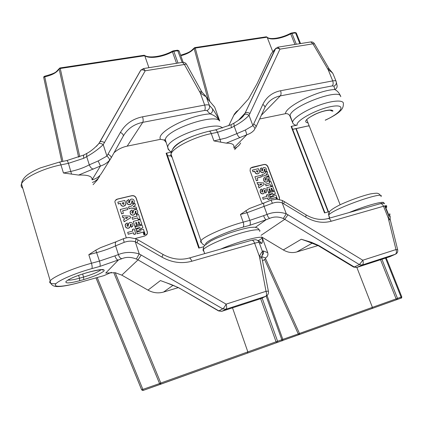 <?xml version="1.0" encoding="UTF-8"?>
<svg xmlns="http://www.w3.org/2000/svg" width="423" height="423" viewBox="0 0 423 423"><rect width="100%" height="100%" fill="white"/><g stroke="black" fill="none" stroke-linecap="round" stroke-linejoin="round"><path stroke-width="0.63" d="M171.336 151.704L169.961 151.217L168.026 149.028L167.746 146.675C169.179 136.766 217.713 120.285 222.339 128.079M203.04 250.152L203.326 248.312M257.919 240.692C260.304 239.63 261.742 238.588 262.223 237.573C262.688 241.242 262.424 243.22 261.43 243.5L259.146 242.458L262.466 251.611L263.265 250.897L267.738 252.7L262.223 237.573C259.912 235.727 237.129 241.951 220.674 249.078M56.021 283.659C50.617 283.97 48.687 283.04 50.221 280.867C53.023 276.774 73.079 268.145 91.468 263.249L88.809 254.688L95.783 250.167L100.473 247.688L116.246 241.697C115.262 242.453 115.056 243.838 115.616 245.853L118.403 254.567C124.737 251.971 131.68 251.754 139.241 253.927L226.099 304.137L266.019 291.315L259.442 256.518C260.742 253.567 261.752 251.928 262.466 251.611L262.746 253.652L261.969 255.55M110.287 159.318L101.911 172.674C99.765 176.38 96.476 178.77 92.034 179.833C92.484 176.322 88.01 174.736 78.615 175.074L63.455 172.991L60.944 164.885C42.76 168.523 23.609 177.893 21.504 183.952C20.769 185.745 21.198 187.183 22.779 188.267M129.988 216.127L122.258 215.783L122.834 217.549L123.928 217.549L124.521 219.368L123.59 219.86L124.182 221.689L130.548 217.834L129.988 216.127M125.917 218.638L125.568 217.554L127.915 217.565L125.917 218.638M124.082 206.006L125.906 204.288L124.854 200.449L117.816 202.131L118.387 203.875L120.518 203.363L120.856 204.394C121.295 205.784 122.369 206.324 124.082 206.006L125.488 205.192M123.468 204.378L122.416 203.632L122.194 202.961L123.622 202.617L123.971 203.939L123.468 204.378M171.215 152.127L166.107 153.221L198.768 248.111L203.828 246.694M165.261 141.298L163.981 140.002L160.491 139.315L127.191 146.147C122.136 147.199 117.753 149.398 114.03 152.74M93.086 184.687L97.295 180.034L98.971 177.359M126.329 237.885L114.882 201.903C115.061 200.46 115.95 199.508 117.536 199.037L131.675 195.701C133.842 195.384 135.349 196.161 136.18 198.027L147.347 231.83L147.384 233.66L144.925 235.965L135.143 238.535M173.076 285.287L163.569 292.055C158.26 293.557 153.068 292.917 147.992 290.13L121.792 275.14L115.215 272.698L160.798 383.005L159.566 383.545L113.808 272.724L115.215 272.698M262.144 298.093L277.594 341.261L281.834 339.743L281.755 340.853L247.397 353.163L247.846 351.888L232.513 307.838M163.569 292.055L178.152 287.666M166.667 282.871L178.569 287.672L218.823 310.863L222.736 308.832C223.809 308.097 224.93 306.532 226.099 304.137C226.892 306.77 226.85 308.462 225.967 309.218L222.017 311.238L261.398 298.442L265.739 296.312L225.967 309.218L222.736 308.832L138.025 259.886L121.792 275.14M96.375 146.395L98.908 143.519C94.667 148.156 90.617 151.46 86.763 153.443L87.212 153.147M113.808 272.724L105.729 273.073L118.239 260.182C116.938 259.891 115.817 258.453 114.871 255.867L118.403 254.567C119.138 257.004 120.301 258.384 121.898 258.707L99.849 266.421L91.87 268.61C75.548 273.052 58.168 280.518 55.677 284.06C52.938 287.666 64.576 286.699 79.725 282.427L103.942 275.637L111.423 272.317M141.234 254.979L138.025 259.886L136.365 259.013C131.019 256.946 126.197 256.84 121.898 258.707M92.383 182.482C95.64 181.155 98.094 179.035 99.749 176.116M166.107 153.221L166.741 153.316L199.333 247.952M170.924 155.828L167.561 155.69M212.441 108.785C214.487 111.524 216.92 115.601 219.733 121.01C217.406 117.583 214.186 115.209 210.083 113.877C212.224 112.745 213.007 111.048 212.441 108.785L209.396 105.422L206.355 97.063L200.296 92.954C201.554 92.182 202.183 91.981 202.173 92.357L205.583 95.884M108.219 154.258C110.514 155.675 111.471 156.928 111.101 158.017L109.398 160.454C107.104 163.003 104.116 164.859 100.441 166.022L98.184 160.957L106.934 156.082L120.465 132.325C125.382 123.971 132.748 118.8 142.567 116.801L204.679 105.073L200.296 92.954L184.402 64.492C185.903 63.989 186.67 64.042 186.707 64.64L201.57 91.447M186.49 64.243C185.517 62.8 184.19 62.165 182.503 62.35L184.402 64.492L145.221 70.784L103.223 144.682C98.104 149.414 92.589 153.401 86.683 156.637L83.849 158.255C83.352 156.563 83.41 155.458 84.013 154.934L84.256 154.823M123.653 238.63L123.616 238.641C126.075 237.816 128.106 237.456 129.713 237.562L135.794 238.789C136.153 238.768 135.984 239.762 135.281 241.776C131.564 240.782 127.868 240.973 124.203 242.331L115.616 245.853C110.017 248.454 103.751 250.691 96.814 252.563L88.809 254.688M178.326 287.756L178.427 287.814C172.272 284.721 170.95 284.457 167.508 283.167L166.482 282.807M218.305 310.783L221.916 311.28L261.287 298.485L265.776 296.296M179.521 288.417L179.944 288.433M148.917 67.696L144.745 55.709L60.256 68.489L79.773 156.737M78.599 157.182L59.135 68.981C56.867 72.576 52.077 75.188 44.759 76.817L62.916 161.375M97.232 277.573L142.868 389.377L159.566 383.545L160.803 384.174L142.921 390.514L141.7 389.89L96.032 277.906L141.668 389.884M103.942 275.637L79.725 282.427M261.996 255.608C263.397 254.302 263.82 252.732 263.265 250.897M261.974 258.072L261.927 257.686C262.207 257.126 261.382 256.735 259.442 256.518L254.63 243.214L191.783 261.245C181.705 263.957 171.743 262.577 161.909 257.105L135.281 241.776L139.241 253.927L136.365 259.013M268.441 291.547C268.695 291.198 267.886 291.119 266.019 291.315C266.813 293.869 266.717 295.534 265.739 296.312L266.575 295.904C268.05 294.852 268.674 293.398 268.441 291.547M215.397 109.113L214.646 107.056L207.207 98.411M182.503 62.35L143.423 68.568L145.221 70.784C143.275 69.747 141.79 69.573 140.764 70.271L141.055 69.895M109.398 160.454C109.79 159.328 108.97 157.874 106.934 156.082L103.223 144.682C101.319 143.445 99.881 143.059 98.908 143.519L140.515 70.583M63.455 172.991L70.958 171.394C77.821 169.877 83.939 167.693 89.301 164.838L86.683 156.637L86.763 153.443L84.013 154.934L66.718 160.592L59.252 162.131C59.78 162.141 60.341 163.061 60.944 164.885L68.431 163.326C67.833 161.512 67.262 160.597 66.718 160.592M247.397 353.157L160.83 384.169L160.798 383.005L276.071 341.8L276.758 342.641L144.687 389.884M143.82 55.392L144.354 55.276L144.745 55.709C149.203 59.109 162.86 57.1 172.41 51.786L176.528 63.302M59.812 68.077L60.256 68.489L59.114 68.785C55.566 72.042 57.359 72.677 44.468 76.288L44.759 76.817L43.706 77.34L61.763 161.612L43.701 77.351L43.855 76.7M59.114 68.775L59.31 68.314M43.738 77.525L61.774 161.612M96.005 277.916L141.673 389.895L142.979 390.492L142.868 389.377L141.689 389.89L142.963 390.498M116.547 241.549L123.616 238.641C123.347 238.963 123.542 240.195 124.203 242.331M258.078 240.835C259.69 241.089 260.806 241.977 261.43 243.5M144.655 233.554L143.698 233.808L144.835 233.258L144.957 233.628L144.206 234.067L145.105 234.072L145.226 234.448L144.016 234.765L144.893 234.284L143.778 234.051L144.655 233.554M144.38 233.713L143.698 233.808M144.465 234.395L143.751 234.4L143.778 234.051M145.226 234.448L143.905 234.876L143.936 234.532M144.957 233.628L144.285 234.067M143.593 233.919L143.624 233.575M127.254 207.778L120.211 209.491L121.602 213.763L123.416 213.319L122.596 210.802L127.825 209.517L127.254 207.778M121.602 213.763L120.211 209.491M121.507 213.885L123.416 213.319M122.622 210.892L127.825 209.517M142.075 225.168L135.09 226.961L135.64 228.626L140.129 227.484L135.973 229.641L136.402 230.953L141.224 230.799L136.735 231.968L137.285 233.639L144.269 231.809L143.439 229.308L139.067 229.541L142.9 227.664L142.075 225.168M135.64 228.626L135.09 226.961M135.534 228.743L139.86 227.627M136.402 230.953L135.973 229.641M136.301 231.069L140.811 230.905M137.285 233.639L136.735 231.968M137.179 233.75L144.269 231.809M139.172 229.552L142.9 227.664M140.24 219.622L133.261 221.388L134.842 226.199L136.634 225.739L135.635 222.688L136.502 222.466L137.39 225.152L139.051 224.729L138.168 222.043L139.035 221.821L140.008 224.777L141.795 224.317L140.24 219.622M134.842 226.199L133.261 221.388M134.736 226.31L136.634 225.739M135.661 222.768L136.502 222.466M136.402 222.583L137.39 225.152M137.285 225.269L139.051 224.729M138.194 222.123L139.035 221.821M138.929 221.938L140.008 224.777M139.902 224.893L141.795 224.317M137.158 216.132L131.965 217.433L132.542 219.183L137.734 217.877L138.258 219.463L140.039 219.014L138.416 214.101L136.634 214.546L137.158 216.132M132.542 219.183L131.965 217.433M132.436 219.299L137.734 217.877M137.628 217.993L138.258 219.463M138.152 219.579L140.039 219.014M137.026 216.164L136.634 214.546M131.077 206.271L128.507 206.9L129.078 208.639L131.653 208.01L136.714 208.951L136.084 207.053L133.203 206.699L135.45 205.139L134.821 203.23L131.077 206.271M129.078 208.639L128.507 206.9M128.978 208.761L131.653 208.01M131.553 208.132L136.714 208.951M133.266 206.71L135.45 205.139M122.834 217.549L122.258 215.783M122.739 217.665L123.928 217.549M123.828 217.671L124.404 219.426M124.182 221.689L123.59 219.86M124.082 221.805L130.548 217.834M132.917 231.021L127.661 232.38L128.243 234.157L133.494 232.787L134.022 234.4L135.825 233.93L134.191 228.949L132.388 229.414L132.917 231.021M128.243 234.157L127.661 232.38M128.143 234.268L133.494 232.787M133.393 232.904L134.022 234.4M133.917 234.511L135.825 233.93M132.785 231.053L132.388 229.414M144.46 232.793L143.371 232.803L144.375 232.544L144.46 232.127L144.782 233.099L144.46 232.793L143.45 233.052M144.782 233.099L144.47 233.263L144.349 232.904M144.243 232.576L144.259 232.179M143.344 233.163L143.371 232.803M128.729 201.369L129.168 201.195L128.597 199.46L126.773 201.258L126.895 202.538C127.281 204.055 128.37 204.732 130.157 204.563L131.601 203.072L131.987 200.65L132.658 201.158L132.653 201.713L132.161 202.051L132.706 203.69L134.34 202.157L134.197 200.798C133.79 199.46 132.78 198.895 131.156 199.09L129.819 200.513L129.364 202.881L128.492 202.316L128.428 201.808L129.168 201.195M127.122 200.359L126.673 201.385L126.794 202.665C127.186 204.182 128.269 204.854 130.057 204.684L131.183 204.002M131.886 200.777L132.653 201.713M132.706 203.69L132.161 202.051M132.6 203.812L133.927 203.003M130.11 199.725L129.538 202.802M132.166 211.828L132.605 211.653L132.034 209.908L130.221 211.664L130.337 213.018C130.728 214.546 131.817 215.222 133.605 215.043L135.032 213.604L135.429 211.093L136.106 211.6L135.609 212.499L136.153 214.149L137.776 212.653L137.644 211.225C137.237 209.882 136.222 209.311 134.593 209.517L133.277 210.881L132.806 213.351L131.934 212.785L131.87 212.251L132.605 211.653M130.601 210.765L130.12 211.786L130.236 213.139C130.622 214.667 131.712 215.339 133.504 215.159L134.599 214.509M135.328 211.209L136.1 212.156M136.153 214.149L135.609 212.499M136.053 214.265L137.343 213.493M133.578 210.125L132.975 213.277M118.387 203.875L117.816 202.131M118.292 204.002L120.518 203.363M120.423 203.489L120.761 204.521C121.2 205.911 122.273 206.445 123.987 206.133M127.281 224.856L127.725 224.671L127.154 222.905L125.308 224.74L125.43 226.072C125.821 227.622 126.921 228.298 128.729 228.103L130.184 226.601L130.58 224.084L131.262 224.597L131.257 225.163L130.76 225.512L131.304 227.183L132.954 225.628L132.822 224.206C132.41 222.847 131.384 222.276 129.745 222.493L128.396 223.926L127.926 226.395L127.043 225.829L126.979 225.295L127.725 224.671M125.721 223.756L125.208 224.856L125.33 226.189C125.721 227.738 126.821 228.415 128.629 228.219L129.713 227.574M130.48 224.201L131.257 225.163M131.304 227.183L130.76 225.512M131.204 227.294L132.489 226.527M128.729 223.095L128.095 226.321M115.431 200.412L117.441 199.164L131.574 195.828C133.742 195.511 135.244 196.288 136.079 198.154L147.236 231.941L147.273 233.771L146.522 235.077M122.226 203.056L123.622 202.617M123.527 202.744L123.828 204.209M125.605 217.676L127.725 217.681M306.575 119.651L306.945 120.116M329.58 211.516L324.541 212.928L291.114 126.408L297.216 125.097C295.603 125.414 294.186 124.854 292.97 123.426L289.66 115.468C288.497 114.02 287.106 113.427 285.488 113.687L259.637 118.985M308.044 122.908C303.418 122.073 305.639 119.249 314.691 114.448C323.135 110.408 332.822 108.716 332.917 111.191L330.971 110.726L330.638 110.287M384.068 203.495L383.878 202.955C384.518 200.476 365.636 205.62 349.218 212.526M329.517 218.131L328.692 215.233C330.987 209.57 386.294 189.879 380.949 196.626M201.528 242.601C200.555 242.273 200.365 241.66 200.957 240.761C203.029 236.843 225.644 226.791 243.209 222.154L240.433 214.461L249.332 208.55L264.164 202.934C263.524 203.468 263.529 204.69 264.174 206.598L267.061 214.435C273.369 211.923 279.772 211.701 286.271 213.779L362.786 260.23L395.986 249.559L388.6 219.569L388.377 218.273L390.038 214.107L389.562 213.805L389.504 215.286M233.782 147.199C234.532 144.502 232.01 143.148 226.215 143.143L213.927 140.917L211.289 133.599C193.813 137.041 172.288 148.145 171.003 154.094C170.575 155.463 170.945 156.536 172.119 157.314M263.666 182.932L257.025 182.503L257.618 184.105L258.553 184.127L259.167 185.776L258.395 186.21L259.008 187.865L264.243 184.486L263.666 182.932M260.319 185.137L259.96 184.158L261.974 184.201L260.319 185.137M258.025 173.694L259.22 172.922L259.341 171.32L258.363 168.682L252.431 170.099L253.017 171.685L254.815 171.252L255.164 172.187C255.619 173.451 256.576 173.953 258.025 173.694L258.855 173.298M257.401 172.214L256.232 170.913L257.433 170.622L257.744 172.013L257.401 172.214M262.694 203.579L261.562 202.051L250.088 170.903L250.321 168.454L252.008 167.297L263.936 164.478C265.781 164.224 267.114 164.949 267.939 166.657L279.439 197.388L279.429 199.519M381.927 259.278L397.504 298.395L397.34 299.452L371.928 308.557L372.414 307.362L356.853 267.426L389.837 256.698L395.278 254.271L362.178 265.015L356.991 267.373L354.252 266.971L359.413 264.602L362.786 260.23C363.563 262.604 363.362 264.201 362.178 265.015L359.413 264.602L284.758 219.31L261.044 235.325M261.636 236.959L283.299 249.945C287.799 252.542 292.282 253.208 296.75 251.955L317.996 245.557M238.524 110.022L236.415 111.624L234.39 114.078L228.711 125.747M336.058 81.211L333.033 73.766C332.399 72.682 330.802 71.376 328.243 69.853L312.946 43.839L279.963 49.137C277.922 48.063 276.325 48.021 275.167 49.02L271.254 53.594L257.084 83.685L248.491 98.929L233.607 115.484M307.886 241.565L301.282 239.254L311.312 242.263L318.683 245.472L354.252 266.971L353.644 267.093L356.853 267.426L389.694 256.75L395.41 254.223M240.148 119.064L244.256 114.67L245.102 113.115L275.854 48.159M269.747 218.331L266.046 219.775C265.316 219.389 264.491 218.025 263.571 215.688L267.061 214.435C267.78 216.634 268.674 217.935 269.747 218.331C274.141 216.502 278.662 216.56 283.304 218.501L286.271 213.779L282.183 202.86C278.99 201.908 275.727 202.051 272.396 203.289L247.058 212.706L240.433 214.461M234.67 149.631L236.827 147.13M291.114 126.408L291.563 126.477L324.933 212.817M385.395 205.779C386.157 207.175 386.58 207.714 386.67 207.386L386.675 205.827C386.611 205.53 385.554 205.668 383.508 206.244L331.14 221.266C322.765 223.503 314.252 222.091 305.607 217.02L282.183 202.86C282.58 201.285 282.501 200.449 281.956 200.343L276.695 199.18L271.069 200.137L272.396 203.289M234.205 148.362C237.113 147.373 239.281 145.565 240.708 142.948M328.904 68.489L314.495 43.833L312.946 43.839L310.757 41.94L277.837 47.18L279.963 49.137L249.031 115.347L252.885 125.647C254.667 127.297 255.169 128.671 254.403 129.787C252.631 132.045 250.115 133.694 246.847 134.731L245.393 129.988L252.885 125.647L262.826 104.455C266.458 96.989 272.38 92.42 280.581 90.739L332.716 80.893L328.243 69.853L329.438 69.266L332.652 73.073M250.046 113.475C247.889 112.359 246.239 112.238 245.107 113.11L244.341 114.58C245.499 113.824 247.058 114.083 249.031 115.347C245.023 119.529 240.063 123.146 234.162 126.207L231.349 127.725L231.043 124.737M318.033 245.578L307.754 241.528M353.3 266.887L319.349 246.334L319.904 246.175M319.058 246.16L318.239 245.689L318.683 245.472M272.809 51.775L267.13 37.192L195.241 48.069L209.893 101.694M328.28 214.339L328.597 214.287M292.653 129.285L308.51 125.848L292.69 129.385M208.074 99.622L194.141 48.534C191.476 51.611 187.262 53.948 181.509 55.545M282.823 339.362L298.268 333.959L264.618 259.622M390.255 219.701L390.18 219.288L388.377 218.273L383.508 206.244C382.63 204.351 381.551 203.505 380.272 203.696L328.052 218.543C329.247 218.384 330.273 219.288 331.14 221.266M397.694 249.824L395.986 249.559C396.758 251.881 396.525 253.451 395.278 254.271L395.648 254.117C397.313 253.166 397.995 251.733 397.694 249.824M213.927 140.917L226.173 137.983L236.891 133.615L234.162 126.207L233.84 123.257C239.307 119.878 242.421 117.768 244.341 114.58L244.256 114.67M220.663 142.054L220.156 139.59L217.517 132.304C216.872 130.67 216.137 129.882 215.318 129.94L230.958 124.774L234.041 123.135M340.652 96.349C339.42 93.155 337.469 90.887 334.794 89.533C336.808 88.486 337.517 86.927 336.925 84.859L336.37 82.448M283.701 340.097L299.357 334.551L298.268 333.959L299.463 333.44L396.113 298.892L380.536 259.727M266.146 36.917L267.13 37.192C269.536 40.597 281.216 38.884 290.701 33.866L294.916 44.463M194.654 47.714L195.241 48.069L194.141 48.534L194.316 47.852M385.422 205.774L386.67 207.386M276.764 199.185L277.234 198.905L276.351 198.905L277.372 198.641L277.139 199.201M277.007 199.037L276.478 199.18M277.499 198.974L277.165 199.201M276.251 199.18L276.351 198.905M260.838 175.339L254.91 176.788L256.343 180.669L257.871 180.293L257.025 178.009L261.43 176.925L260.838 175.339M256.343 180.669L254.91 176.788M256.195 180.795L257.871 180.293M257.052 178.088L261.43 176.925M274.543 191.286L268.658 192.798L269.224 194.316L273.004 193.337L269.567 195.23L270.011 196.425L274.125 196.346L270.355 197.345L270.921 198.863L276.801 197.324L275.949 195.051L272.211 195.193L275.389 193.554L274.543 191.286M269.224 194.316L268.658 192.798M269.07 194.432L272.787 193.475M270.011 196.425L269.567 195.23M269.858 196.547L273.713 196.468M270.921 198.863L270.355 197.345M270.762 198.979L276.801 197.324M272.264 195.204L275.389 193.554M272.65 186.247L266.77 187.733L268.399 192.105L269.911 191.719L268.88 188.944L269.615 188.758L270.524 191.201L271.926 190.842L271.011 188.404L271.746 188.214L272.75 190.9L274.252 190.514L272.65 186.247M268.399 192.105L266.77 187.733M268.245 192.227L269.911 191.719M268.906 189.023L269.615 188.758M269.462 188.88L270.524 191.201M270.371 191.323L271.926 190.842M271.043 188.478L271.746 188.214M271.592 188.335L272.75 190.9M272.597 191.022L274.252 190.514M269.811 183.043L265.433 184.142L266.025 185.734L270.403 184.629L270.942 186.072L272.444 185.692L270.773 181.224L269.271 181.599L269.811 183.043M266.025 185.734L265.433 184.142M265.877 185.856L270.403 184.629M270.249 184.756L270.942 186.072M270.789 186.194L272.444 185.692M269.625 183.09L269.271 181.599M264.037 174.038L261.863 174.567L262.456 176.148L264.624 175.619L269.017 176.544L268.372 174.821L265.877 174.456L267.717 173.076L267.066 171.341L264.037 174.038L267.066 171.341M262.456 176.148L261.863 174.567M262.302 176.275L264.624 175.619M264.475 175.746L269.017 176.544M265.893 174.461L267.717 173.076M257.618 184.105L257.025 182.503M257.47 184.232L258.553 184.127M258.405 184.248L259.003 185.866M259.008 187.865L258.395 186.21M258.86 187.986L264.243 184.486M267.029 196.431L262.604 197.578L263.201 199.191L267.622 198.038L268.166 199.497L269.684 199.101L268.002 194.58L266.485 194.971L267.029 196.431M263.201 199.191L262.604 197.578M263.053 199.307L267.622 198.038M267.468 198.154L268.166 199.497M268.013 199.619L269.684 199.101M266.85 196.478L266.485 194.971M277.023 198.213L276.087 198.207L276.938 197.985L276.811 197.652L277.319 198.498L277.023 198.213L276.171 198.429M277.319 198.498L276.986 198.657L276.864 198.329M276.753 198.033L276.811 197.652M276.018 198.551L276.087 198.207M261.737 169.565L262.101 169.417L261.514 167.841L260.341 168.576L260.235 170.601C260.653 171.981 261.626 172.605 263.143 172.478L264.031 171.934L264.327 169.084L265.094 169.438L264.724 170.236L265.279 171.727L266.331 171.066L266.395 169.131C265.967 167.915 265.068 167.386 263.688 167.54L262.863 168.047L262.561 170.829L261.588 170.421L261.615 169.671M261.604 169.686L262.101 169.417M260.526 168.354L260.087 170.728C260.505 172.108 261.472 172.732 262.995 172.605L263.756 172.209M264.338 169.094L265.121 169.935M265.279 171.727L264.724 170.236M265.126 171.854L266.019 171.384M262.974 167.915L262.429 170.924M265.284 179.077L265.655 178.924L265.062 177.343L263.92 178.041L263.783 180.129C264.206 181.515 265.179 182.144 266.702 182.006L267.563 181.488L267.886 178.569L268.647 178.929L268.277 179.738L268.838 181.234L269.858 180.61L269.948 178.617C269.52 177.396 268.616 176.867 267.236 177.026L266.437 177.507L266.109 180.357L265.142 179.944L265.189 179.162M265.168 179.183L265.655 178.924M264.105 177.829L263.767 178.168L263.635 180.256C264.058 181.641 265.025 182.265 266.548 182.128L267.288 181.753M268.674 179.437L268.039 178.458M268.838 181.234L268.277 179.738M268.684 181.361L269.541 180.912M266.543 177.385L265.977 180.447M253.017 171.685L252.431 170.099M252.869 171.812L254.815 171.252M254.672 171.384L255.016 172.32C255.471 173.583 256.428 174.08 257.877 173.821M261.848 190.773L262.218 190.614L261.626 189.018L260.489 189.71L260.33 191.846C260.753 193.253 261.737 193.882 263.275 193.734L264.126 193.221L264.481 190.234L265.242 190.604L264.867 191.423L265.427 192.936L266.448 192.317L266.553 190.276C266.125 189.039 265.216 188.51 263.82 188.679L263.027 189.155L262.672 192.063L261.7 191.651L261.763 190.842M261.737 190.868L262.218 190.614M260.684 189.493L260.335 189.832L260.177 191.968C260.6 193.374 261.583 193.998 263.122 193.85L263.841 193.485M265.269 191.111L264.629 190.128M265.427 192.936L264.867 191.423M265.274 193.057L266.12 192.624M263.138 189.028L262.54 192.158M250.696 168L263.788 164.61C265.633 164.357 266.966 165.081 267.785 166.784L279.286 197.504L279.328 199.497M256.264 170.998L257.433 170.622M257.284 170.755L257.744 172.013M260.008 184.285L261.784 184.322M183.17 62.303L179.135 51.088L177.961 50.681L173.811 51.31L178.014 63.064M179.051 50.834L177.538 50.21L182.17 62.403M266.162 296.137L281.834 339.743L282.834 339.378L267.061 295.54M282.167 340.7L281.76 340.853M193.427 135.957C182.027 140.357 175.148 144.655 172.801 148.854M259.622 231.429C261.9 228.351 251.156 229.657 235.875 234.601C220.626 239.497 205.409 246.598 203.32 249.66L203.22 250.966M83.775 279.566L79.693 280.708C69.811 283.299 65.221 283.59 65.935 281.586C68.97 278.894 75.854 275.965 86.588 272.793L90.823 271.624C100.891 269.06 105.264 268.864 103.936 271.037C100.621 273.723 93.901 276.568 83.775 279.566L83.569 277.07C92.373 274.49 98.242 272.01 101.192 269.636M67.918 280.037C69.959 280.359 73.814 279.751 79.482 278.207L83.569 277.07L82.628 273.993M169.967 151.217L168.164 148.685L165.298 139.585C166.62 129.464 214.789 113.063 219.733 121.01L214.646 107.056L212.949 105.142M163.981 140.002L165.298 139.585L165.605 142.012M160.491 139.315C155.648 132.563 189.25 114.982 210.083 113.877L206.995 110.604L204.632 110.445L142.752 122.347L127.191 146.147M142.567 116.801C143.291 119.233 143.355 121.078 142.752 122.347C134.059 124.145 127.55 128.751 123.225 136.153L111.143 157.943M262.503 260.827C265.29 259.257 266.247 258.284 265.364 257.914L261.937 256.708M147.992 290.13L160.428 280.571L167.513 283.167M98.749 143.651L99.77 142.065M169.486 155.971L170.881 155.669M92.034 179.833L100.441 166.022L78.615 175.074M208.465 100.087L206.355 97.063M71.55 174.086L68.431 163.326L83.849 158.255M79.693 280.708L79.482 278.207L78.604 275.341M91.87 268.61C92.351 267.706 92.219 265.924 91.468 263.249L99.479 261.081L95.783 250.167M93.356 169.105C91.606 168.724 90.252 167.302 89.301 164.838L98.184 160.957M99.849 266.421C100.357 265.517 100.23 263.741 99.479 261.081L114.871 255.867M204.632 110.445C205.382 109.197 205.398 107.405 204.679 105.073C207.127 104.64 208.698 104.756 209.396 105.422C209.972 107.722 209.168 109.451 206.995 110.604M251.791 240.232L255.476 239.725C257.237 239.894 258.458 240.809 259.146 242.458C258.601 242.268 257.099 242.522 254.63 243.214C253.784 241.115 252.838 240.121 251.791 240.232L189.176 258.035C190.086 257.972 190.958 259.04 191.783 261.245M261.171 298.516L261.678 298.337M221.763 311.312L218.58 310.942L178.569 287.672M276.758 342.641L277.52 342.371L277.594 341.261L276.071 341.8L260.663 298.691M173.811 51.31L172.41 51.786L172.378 51.183L173.393 50.834L173.811 51.31M265.364 257.914C267.558 256.83 268.351 255.09 267.738 252.7M268.394 291.299L262.033 258.39C262.265 257.956 261.451 257.813 259.606 257.967M199.534 91.796C201.025 91.257 201.766 91.257 201.766 91.796L202.025 92.166M104.581 142.583C102.509 141.504 100.981 141.245 99.997 141.805L140.764 70.271L143.423 68.568M172.415 51.162L172.378 51.183C162.876 56.502 149.049 58.57 144.587 55.434M173.388 50.834L177.538 50.21M43.828 76.743L43.696 77.298L44.478 76.283M135.952 238.858L138.099 239.936L137.041 242.643M138.215 240.005L162.797 254.313C163.162 254.281 162.866 255.212 161.909 257.105M123.225 136.153C123.627 135.016 122.707 133.737 120.465 132.325M296.391 33.158L295.545 32.894L291.986 33.433L296.296 44.241M296.322 32.994L295.064 32.465L295.545 32.894L299.854 43.675M397.34 299.452L396.642 299.701L396.113 298.892L401.083 297.115L400.919 298.173L397.345 299.452M385.506 258.115L401.083 297.115L401.787 296.861M401.11 298.099L400.919 298.173C401.459 298.31 401.744 297.877 401.781 296.867L386.204 257.887M292.531 122.617L292.594 122.036C293.345 117.911 305.84 109.938 319.598 105.063C333.366 100.135 344.306 99.77 343.365 103.958C343.439 106.845 342.297 109.282 339.933 111.26C337.533 113.692 332.652 116.685 325.282 120.227M308.51 125.848L309.139 125.71M325.245 120.127C341.784 112.756 347.103 103.831 332.277 106.353C317.641 108.648 295.132 120.862 297.216 125.097M231.349 127.725L217.517 132.304L211.289 133.599C210.643 131.96 209.919 131.167 209.11 131.22C192.592 135.143 171.542 143.561 171.003 154.094L200.957 240.761C201.417 243.22 202.723 244.684 204.875 245.16M389.155 215.968L385.046 205.848M340.758 96.677C340.489 87.593 290.411 106.353 290.104 115.601L290.046 116.203M265.665 258.839L299.463 333.44L299.368 334.545L371.933 308.552L282.532 340.515M285.488 113.687C285.107 106.622 318.561 89.988 334.794 89.533L333.964 86.133L332.256 85.906L280.28 95.899L261.319 115.299M238.408 120.344L245.107 113.11L275.167 49.02L277.837 47.18M312.391 243.077L296.75 251.955M283.299 249.945L301.282 239.254L309.197 241.977M288.021 214.752L284.758 219.31L283.304 218.501M255.45 227.299L266.046 219.775L249.623 225.364L243.024 227.177C225.755 231.778 204.092 241.85 205.726 244.314M280.581 90.739C281.295 92.949 281.195 94.673 280.28 95.899C273.443 97.311 268.378 101.028 265.089 107.056L264.925 107.384M233.972 147.722L246.847 134.731L226.215 143.143M243.024 227.177C243.891 226.242 243.955 224.565 243.209 222.154L249.834 220.362L247.058 212.706L245.848 210.596M240.068 137.612C238.879 137.179 237.821 135.846 236.891 133.615L245.393 129.988M249.623 225.364C250.511 224.428 250.58 222.762 249.834 220.362L263.571 215.688M272.074 52.637L271.254 53.594M332.256 85.906C333.271 84.695 333.424 83.024 332.716 80.893C334.762 80.534 335.899 80.698 336.132 81.39C336.734 83.484 336.01 85.071 333.964 86.133M389.557 256.787L390.011 256.634M328.708 213.372L328.555 212.975M328.148 211.918L295.91 128.735M291.986 33.433L290.701 33.866L290.59 33.317L291.521 33.005L291.986 33.433M397.641 249.618L390.318 219.96L388.6 219.569M327.524 68.79L329.02 68.69L329.38 69.198M290.68 33.332L290.59 33.317C281.3 38.297 269.578 40.016 267.114 37.161M264.285 202.876L271.069 200.137M282.226 200.465L283.976 201.396C284.42 201.475 284.335 202.231 283.717 203.664M284.203 201.533L305.75 214.694C306.241 214.805 306.194 215.582 305.607 217.02M256.026 126.916L264.613 108.066C265.327 106.945 264.729 105.739 262.826 104.455M255.397 128.211L255.719 127.582C256.423 126.498 255.799 125.314 253.858 124.018M281.755 340.853C282.474 340.949 282.834 340.457 282.828 339.383M259.109 229.906C258.665 228.542 257.121 227.632 254.482 227.183L250.046 227.458C243.986 228.579 236.653 230.604 228.045 233.538L216.296 238.276L210.955 240.899L204.589 245.504C203.812 246.26 203.389 247.645 203.32 249.66L204.69 253.626M101.626 269.625L102.953 270.107C103.693 269.113 99.622 269.636 90.739 271.677L86.504 272.846C79.746 274.818 74.443 276.753 70.599 278.651L68.172 279.883M79.582 282.516C67.431 285.8 59.262 287.085 55.069 286.371C52.024 285.647 50.406 283.812 50.221 280.867L21.504 183.952C22.007 179.96 24.735 176.428 29.679 173.367C32.724 171.505 34.02 170.665 40.227 167.952L59.252 162.131M261.959 255.566L261.916 257.242M144.121 55.254L59.913 67.966L59.114 68.785M162.955 254.408C171.627 259.177 180.367 260.388 189.176 258.035M340.129 204.753L306.712 119.513M289.66 115.468L290.104 115.601L292.97 123.426M309.192 125.843L307.986 126.117M380.552 195.59C379.526 194.294 378.812 193.644 378.405 193.634C377.379 193.57 378.886 192.597 370.543 193.887C362.04 195.891 349.789 200.275 339.96 204.832C334.339 207.688 330.839 209.977 329.454 211.696L328.692 215.233L329.781 218.051M306.976 119.302C307.458 119.466 305.945 118.963 315.881 113.967C327.058 109.06 332.864 110.229 331.077 110.72L330.971 110.726M388.964 216.386L384.719 205.922M300.547 43.569L296.391 33.168M390.249 215.931L390.143 218.892M314.363 43.606C313.491 42.326 312.29 41.771 310.757 41.94M215.318 129.94L209.11 131.22M396.642 299.701L371.96 308.541M266.469 36.785L194.813 47.598L194.152 48.085C190.958 50.839 190.704 52.241 180.616 55.207M295.064 32.465L291.51 33.005M296.243 128.661L328.481 211.823M306.009 214.852C313.586 219.22 320.935 220.452 328.052 218.543M380.272 203.696C381.456 203.098 382.926 203.114 384.687 203.754"/></g></svg>
